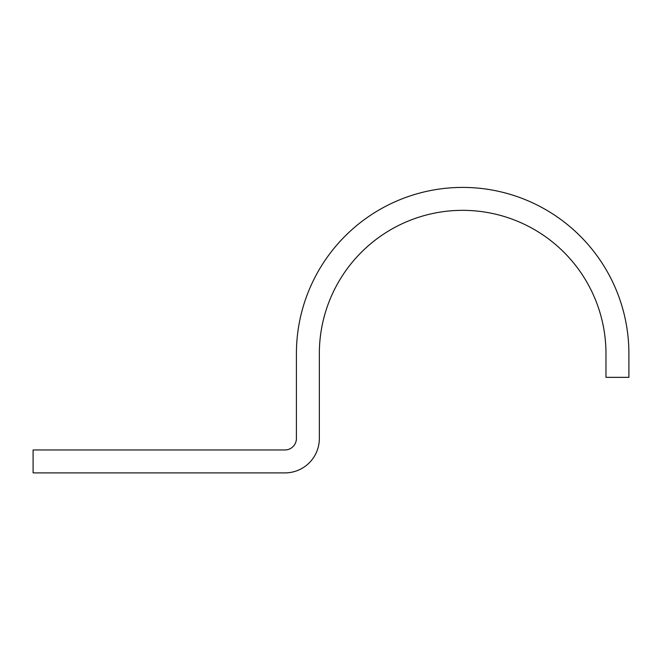 <?xml version="1.0" encoding="UTF-8"?>
<svg xmlns="http://www.w3.org/2000/svg" width="662" height="662" viewBox="0 0 662 662"><rect width="100%" height="100%" fill="white"/><g stroke="black" fill="none" stroke-linecap="round" stroke-linejoin="round"><path stroke-width="0.99" d="M605.97 353.657L605.97 377.348L628.9 377.348L628.9 353.657A166.245 166.245 0 0 0 462.655 187.412A166.245 166.245 0 0 0 296.411 353.657L296.411 438.501A11.469 11.469 0 0 1 284.95 449.961L33.1 449.961L33.1 472.891L284.95 472.891A34.399 34.399 0 0 0 319.341 438.501L319.341 353.657A143.315 143.315 0 0 1 462.655 210.342A143.315 143.315 0 0 1 605.97 353.657"/></g></svg>
